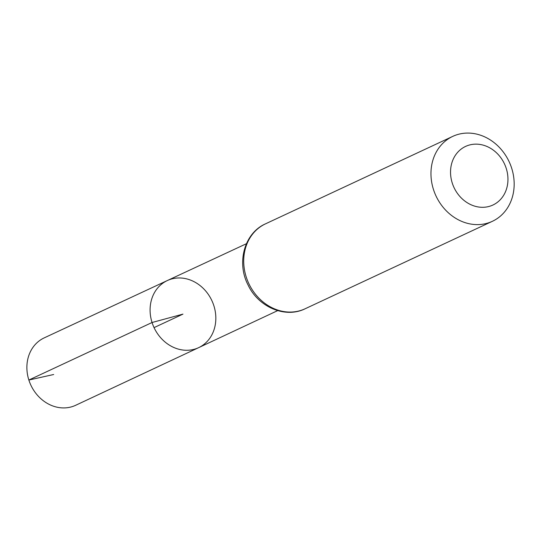 <?xml version="1.0" encoding="UTF-8"?>
<svg xmlns="http://www.w3.org/2000/svg" width="541" height="541" viewBox="0 0 541 541"><rect width="100%" height="100%" fill="white"/><g stroke="black" fill="none" stroke-linecap="round" stroke-linejoin="round"><path stroke-width="0.81" d="M152.055 322.51A37.025 31.905 -115 0 1 167.325 280.556A37.025 31.905 65 0 0 154.057 327.616A37.025 31.905 65 0 0 198.662 347.647A37.025 31.905 -115 0 1 152.055 322.51M452.256 183.047A32.332 27.862 -115 0 1 484.249 145.455A32.332 27.862 -115 0 1 501.23 198.655A32.332 27.862 -115 0 1 452.256 183.047M433.456 189.465A46.857 40.372 -115 0 1 452.736 136.386A46.857 40.372 -115 0 1 509.149 161.752A46.857 40.372 -115 0 1 492.398 221.296A46.857 40.372 -115 0 1 433.456 189.465M213.864 305.719A37.025 31.905 65 0 0 167.325 280.556L44.193 337.888A37.194 32.047 65 0 0 30.864 385.158A37.194 32.047 65 0 0 75.672 405.283L198.662 347.647A37.025 31.905 65 0 0 213.864 305.719M154.057 327.616L182.959 314.118L152.055 322.51L28.856 380.032L53.674 374.507M265.482 223.852A46.857 40.372 65 0 0 246.202 276.931A46.857 40.372 65 0 0 305.144 308.762C285.188 318.683 258.314 307.031 248.055 284.972C236.363 262.703 244.349 233.056 265.482 223.852L452.736 136.386M246.412 243.727L167.325 280.556M277.661 310.629L198.662 347.647M492.398 221.296L305.144 308.762"/></g></svg>
